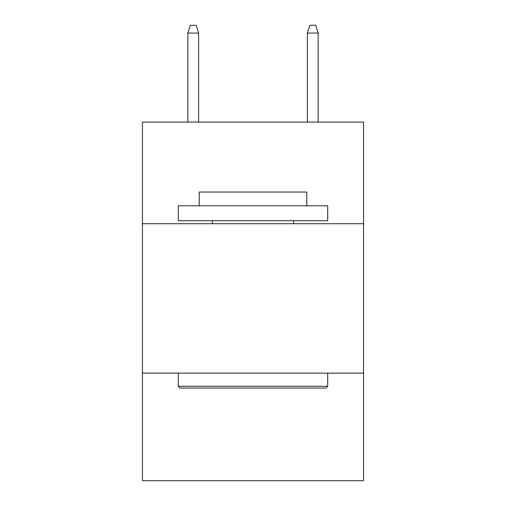 <?xml version="1.0" encoding="UTF-8"?>
<svg xmlns="http://www.w3.org/2000/svg" width="506" height="506" viewBox="0 0 506 506"><rect width="100%" height="100%" fill="white"/><g stroke="black" fill="none" stroke-linecap="round" stroke-linejoin="round"><path stroke-width="0.76" d="M363.561 223.715L363.561 122.117L142.439 122.117L142.439 223.715L363.561 223.715L363.561 480.7L142.439 480.7L142.439 223.715M363.561 373.124L142.439 373.124M180.085 388.064L178.295 386.274L327.705 386.274L325.915 388.064L180.085 388.064M327.705 205.784L327.705 220.73L178.295 220.73L178.295 205.784L327.705 205.784M199.212 205.784L199.212 192.04L306.788 192.04L306.788 205.784M327.705 373.124L327.705 386.274M178.295 373.124L178.295 386.274M293.638 220.73L293.638 223.715M212.362 220.73L212.362 223.715M198.618 122.117L198.618 33.067L187.859 33.067L187.859 122.117M187.859 33.067L190.25 25.3L196.227 25.3L198.618 33.067M307.382 33.067L309.773 25.3L315.75 25.3L318.141 33.067L307.382 33.067L307.382 122.117M318.141 33.067L318.141 122.117"/></g></svg>
